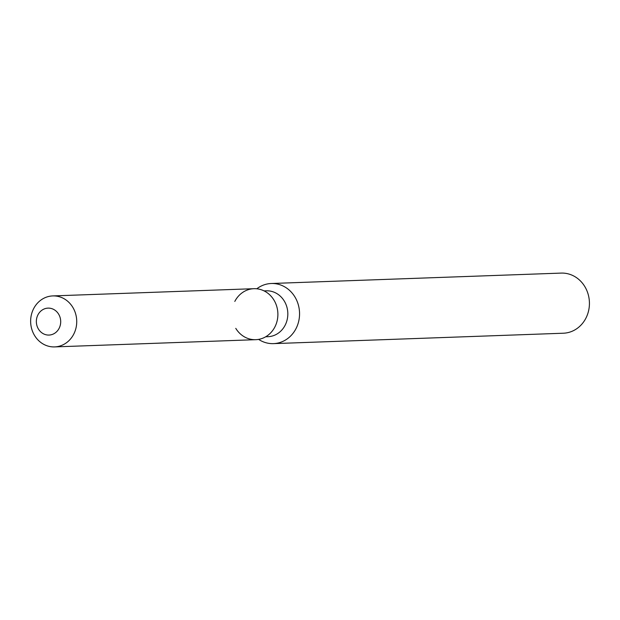 <?xml version="1.0" encoding="UTF-8"?>
<svg xmlns="http://www.w3.org/2000/svg" width="620" height="620" viewBox="0 0 620 620"><rect width="100%" height="100%" fill="white"/><g stroke="black" fill="none" stroke-linecap="round" stroke-linejoin="round"><path stroke-width="0.93" d="M36.541 323.88A13.477 12.175 -92.1 0 0 49.011 335.063A13.477 12.175 -92.1 0 0 60.512 319.315A13.477 12.175 -92.1 0 0 48.042 308.125A13.477 12.175 -92.1 0 0 36.541 323.88A13.477 12.175 -92.1 0 0 49.011 335.063A13.477 12.175 -92.1 0 0 60.512 319.315A13.477 12.175 -92.1 0 0 48.042 308.125A13.477 12.175 -92.1 0 0 36.541 323.88M235.771 328.36A25.505 23.041 -92.1 0 0 263.539 337.885A25.505 23.041 -92.1 0 0 277.528 309.868A25.505 23.041 -92.1 0 0 258.734 289.083A25.505 23.041 -92.1 0 0 234.802 301.428M265.701 336.776L267.91 336.699A22.956 20.739 -92.1 0 0 287.502 309.861A22.956 20.739 -92.1 0 0 266.267 290.811L264.058 290.888M258.61 339.38A30.078 27.172 -92.1 0 0 273.459 343.627A30.078 27.172 -92.1 0 0 299.127 308.466A30.078 27.172 -92.1 0 0 271.297 283.503A30.078 27.172 -92.1 0 0 256.796 288.796M273.459 343.627L563.332 333.219A30.078 27.172 -92.1 0 0 589 298.065A30.078 27.172 -92.1 0 0 561.17 273.094L271.297 283.503M54.599 346.906L255.758 339.683A25.505 23.041 -92.1 0 0 277.528 309.868A25.505 23.041 -92.1 0 0 253.929 288.695L52.77 295.918A25.505 23.041 -92.1 0 0 31 325.733A25.505 23.041 -92.1 0 0 54.599 346.906A25.505 23.041 -92.1 0 0 76.369 317.091A25.505 23.041 -92.1 0 0 52.77 295.918"/></g></svg>
